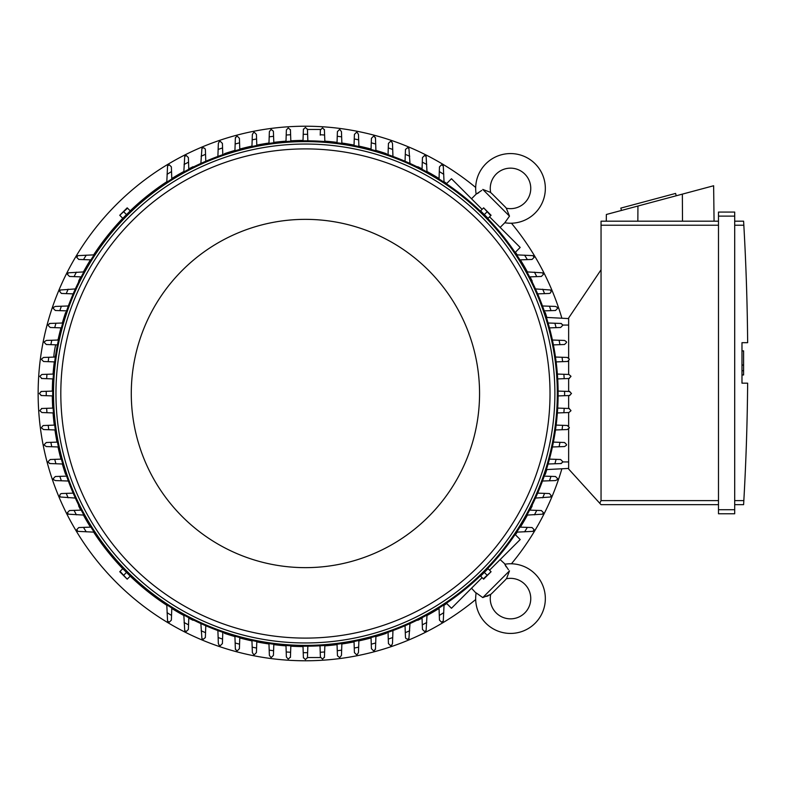 <?xml version="1.0" encoding="UTF-8"?>
<svg xmlns="http://www.w3.org/2000/svg" width="787" height="787" viewBox="0 0 787 787"><rect width="100%" height="100%" fill="white"/><g stroke="black" fill="none" stroke-linecap="round" stroke-linejoin="round"><path stroke-width="1.18" d="M490.704 594.382A21.062 21.062 0 0 0 492.475 592.798L504.713 580.56A21.062 21.062 0 0 0 506.297 578.789A20.246 20.246 0 0 1 524.831 612.906A20.246 20.246 0 0 1 490.704 594.382L482.775 597.579L476.155 592.877A34.825 34.825 0 0 0 476.096 593.211A34.825 34.825 0 0 0 535.14 623.215A34.825 34.825 0 0 0 504.792 564.24L508.471 569.768M482.775 597.579L509.494 570.86L506.72 578.15M506.238 566.866L505.333 565.332M486.71 596.398L488.294 595.749M489.544 595.11L490.065 594.805M476.096 593.211L471.511 588.223M500.138 559.587L505.136 564.181M515.131 534.491L520.187 539.548L489.544 570.182M482.106 577.628L451.463 608.272L446.406 603.216M532.219 505.854L532.219 505.854A253.109 253.109 0 0 1 530.044 510.143M417.769 620.304L417.769 620.304A253.109 253.109 0 0 0 422.058 618.129M426.997 615.493A253.109 253.109 0 0 0 439.057 608.459M444.035 605.272A253.109 253.109 0 0 0 446.701 603.511M515.426 534.786A253.109 253.109 0 0 0 517.197 532.12M520.374 527.133A253.109 253.109 0 0 0 527.418 515.082M545.243 474.423L545.243 474.423A253.109 253.109 0 0 0 546.827 469.564M386.348 633.319L386.348 633.319A253.109 253.109 0 0 1 375.901 636.594M475.692 187.473A267.285 267.285 0 0 0 38.14 393.5A267.285 267.285 0 0 0 475.692 599.527M511.442 563.777A267.285 267.285 0 0 0 561.879 468.777M561.879 318.223A267.285 267.285 0 0 0 511.442 223.223M386.348 153.681L386.348 153.681A253.109 253.109 0 0 0 375.901 150.406M371.051 149.048A253.109 253.109 0 0 0 358.882 146.107M354.042 145.103A253.109 253.109 0 0 0 341.863 143.027M337.033 142.378A253.109 253.109 0 0 0 324.844 141.139M303.005 140.401A253.109 253.109 0 0 0 290.816 140.814M285.996 141.139A253.109 253.109 0 0 0 273.807 142.378M268.977 143.027A253.109 253.109 0 0 0 256.788 145.103M251.958 146.107A253.109 253.109 0 0 0 239.789 149.048M234.929 150.406A253.109 253.109 0 0 0 224.492 153.681L224.492 153.681M417.769 166.696L417.769 166.696A253.109 253.109 0 0 1 422.058 168.871M532.219 281.146L532.219 281.146A253.109 253.109 0 0 0 530.044 276.857M527.418 271.918A253.109 253.109 0 0 0 520.374 259.867M517.197 254.88A253.109 253.109 0 0 0 515.426 252.214M446.701 183.489A253.109 253.109 0 0 0 444.035 181.728M439.057 178.541A253.109 253.109 0 0 0 426.997 171.507M545.243 312.577L545.243 312.577A253.109 253.109 0 0 1 546.827 317.436M224.492 633.319L224.492 633.319A253.109 253.109 0 0 0 234.929 636.594M239.789 637.952A253.109 253.109 0 0 0 251.958 640.893M256.788 641.897A253.109 253.109 0 0 0 268.977 643.973M273.807 644.622A253.109 253.109 0 0 0 285.996 645.861M290.816 646.186A253.109 253.109 0 0 0 303.005 646.599M324.844 645.861A253.109 253.109 0 0 0 337.033 644.622M341.863 643.973A253.109 253.109 0 0 0 354.042 641.897M358.882 640.893A253.109 253.109 0 0 0 371.051 637.952M193.061 620.304L193.061 620.304A253.109 253.109 0 0 1 188.782 618.129M78.611 505.854L78.611 505.854A253.109 253.109 0 0 0 80.786 510.143M83.422 515.082A253.109 253.109 0 0 0 90.466 527.133M93.643 532.12A253.109 253.109 0 0 0 122.762 568.716M130.209 576.163A253.109 253.109 0 0 0 166.795 605.272M171.782 608.459A253.109 253.109 0 0 0 183.843 615.493M65.596 474.423L65.596 474.423A253.109 253.109 0 0 1 62.321 463.986M52.316 395.91A253.109 253.109 0 0 0 52.729 408.099M53.054 412.929A253.109 253.109 0 0 0 54.293 425.118M54.942 429.948A253.109 253.109 0 0 0 57.028 442.127M58.022 446.967A253.109 253.109 0 0 0 60.963 459.136M65.596 312.577L65.596 312.577A253.109 253.109 0 0 0 62.321 323.014M60.963 327.864A253.109 253.109 0 0 0 58.022 340.014M54.293 361.882A253.109 253.109 0 0 0 53.054 374.071M52.729 378.901A253.109 253.109 0 0 0 52.316 391.09M78.611 281.146L78.611 281.146A253.109 253.109 0 0 1 80.786 276.857M193.061 166.696L193.061 166.696A253.109 253.109 0 0 0 188.782 168.871M183.843 171.507A253.109 253.109 0 0 0 171.782 178.541M166.795 181.728A253.109 253.109 0 0 0 130.209 210.837M122.762 218.284A253.109 253.109 0 0 0 93.643 254.88M90.466 259.867A253.109 253.109 0 0 0 83.422 271.918M569.463 391.473L571.49 393.5L569.463 395.527M558.111 391.08L564.594 391.306A259.179 259.179 0 0 1 564.594 395.694L558.111 395.92M564.407 391.296L569.847 391.493M569.847 395.507L564.407 395.704M557.698 408.089L564.181 408.315A259.179 259.179 0 0 1 563.886 412.713L557.373 412.939M563.767 408.305L569.345 408.502M568.912 408.483L570.939 410.509A266.065 266.065 0 0 1 570.929 410.765L568.912 412.536L563.886 412.713M569.345 378.498L563.767 378.695M557.373 374.061L563.886 374.287A259.179 259.179 0 0 1 564.181 378.685L557.698 378.911M563.886 374.287L568.912 374.464L570.929 376.235A266.065 266.065 0 0 1 570.939 376.491L568.912 378.517M555.474 357.042L567.279 357.455L569.237 358.961A266.065 266.065 0 0 1 569.306 359.482L567.693 361.459L556.134 361.902M562.056 357.278A259.179 259.179 0 0 1 562.636 361.666M552.395 340.023L564.525 340.446L566.394 341.706A266.065 266.065 0 0 1 566.551 342.473L564.525 344.499L553.399 344.893M559.075 340.259A259.179 259.179 0 0 1 559.96 344.657M560.619 323.437L562.371 324.46A266.065 266.065 0 0 1 562.636 325.464L560.619 327.49L549.454 327.884M548.086 322.995L554.894 323.241A259.179 259.179 0 0 1 556.094 327.648M554.619 323.231L561.328 323.467M542.479 305.976L555.504 306.428L557.107 307.225A266.065 266.065 0 0 1 557.53 308.455L555.504 310.481M555.553 310.481L550.477 310.658M549.464 306.222A259.179 259.179 0 0 1 550.998 310.639L544.23 310.875M535.475 288.937L550.536 290A266.065 266.065 0 0 1 551.136 291.446L550.497 292.921L549.375 293.453L537.659 293.876M542.686 289.193A259.179 259.179 0 0 1 544.584 293.63M526.946 271.909L542.538 272.814A266.065 266.065 0 0 1 543.364 274.437L541.338 276.463L529.602 276.876M534.452 272.174A259.179 259.179 0 0 1 536.754 276.621M516.695 254.86L532.986 255.637A266.065 266.065 0 0 1 534.058 257.428L532.032 259.454L519.902 259.877M524.585 255.145A259.179 259.179 0 0 1 527.349 259.621M568.647 318.578L546.394 317.417L568.647 318.578M568.647 357.996L568.647 317.968L601.052 269.784L601.052 500.621L599.763 503.257L601.052 504.664L718.492 504.664L601.052 504.664M601.052 221.186L718.492 221.186L601.052 221.186L601.052 269.784M606.285 221.186L606.364 214.487L713.632 185.752L714.065 221.186M676.22 195.776L675.59 193.425L620.825 208.102L621.455 210.444M637.932 206.037L637.854 221.186M682.359 194.123L682.496 221.186M718.492 509.73L718.492 513.773L734.694 513.773L734.694 212.067L718.492 212.067L718.492 509.73L734.694 509.73M718.492 212.067L734.694 212.067M743.882 226.017L743.607 221.255M734.694 500.621L743.833 500.621A2429.843 2429.843 0 0 0 747.65 383.171L741.984 383.171L741.984 342.679L747.65 342.679A2429.843 2429.843 0 0 0 743.833 225.23L734.694 225.23M741.984 350.874L743.597 350.874L743.597 365.05L741.984 365.05M741.984 374.976L743.597 374.976L743.597 365.05M743.597 370.716L741.984 370.716M743.882 499.834L743.607 504.585L743.882 499.834M734.694 221.186L743.597 221.186L734.694 221.186M734.694 504.664L743.597 504.664L734.694 504.664M718.492 513.773L734.694 513.773M568.647 429.004L568.647 469.032L599.763 503.257M568.647 360.967L568.647 374.455M568.647 378.527L568.647 391.444M568.647 395.556L568.647 408.473M568.647 412.545L568.647 426.033M568.647 468.422L546.394 469.583L568.647 468.422M320.476 657.538L307.442 657.538L305.415 659.565L303.388 657.538M322.424 659.024L320.398 656.997L320.004 645.783L320.24 652.256A259.179 259.179 0 0 0 324.628 651.97L324.451 656.997L322.69 659.004A266.065 266.065 0 0 1 322.424 659.024M307.845 646.196L307.619 652.679A259.179 259.179 0 0 1 305.415 652.679A259.179 259.179 0 0 1 303.221 652.679L302.995 646.196M307.619 652.492L307.432 657.932M303.408 657.932L303.211 652.492M324.451 656.997L324.382 657.538M320.417 657.43L320.22 651.852M290.826 645.783L290.6 652.256A259.179 259.179 0 0 1 286.212 651.97L285.976 645.458M290.619 651.852L290.423 657.43M290.433 656.997L288.406 659.024A266.065 266.065 0 0 1 288.15 659.004L286.379 656.997L286.212 651.97M41.377 395.527L39.35 393.5L41.377 391.473M52.729 395.92L46.246 395.694A259.179 259.179 0 0 1 46.246 391.306L52.729 391.08M46.423 395.704L40.993 395.507M40.993 391.493L46.423 391.296M53.467 412.939L41.918 412.536L39.911 410.765A266.065 266.065 0 0 1 39.891 410.509L41.918 408.483M41.485 408.502L47.063 408.305M46.945 412.713A259.179 259.179 0 0 1 46.659 408.315L53.132 408.089M53.132 378.911L46.659 378.685A259.179 259.179 0 0 1 46.945 374.287L53.467 374.061M47.063 378.695L41.485 378.498M41.918 378.517L39.891 376.491A266.065 266.065 0 0 1 39.911 376.235L41.918 374.464L46.945 374.287M55.67 344.824A9.719 1.013 -80 0 0 54.756 349.3A9.719 1.013 -80 0 0 53.811 357.101M55.07 357.052A9.719 1.013 -80 0 0 55.7 354.74M446.406 183.784L451.463 178.728L482.106 209.372M489.544 216.819L520.187 247.452L515.131 252.509M506.297 208.211A21.062 21.062 0 0 0 504.713 206.44L492.475 194.202A21.062 21.062 0 0 0 490.704 192.618A20.246 20.246 0 0 1 524.831 174.094A20.246 20.246 0 0 1 506.297 208.211L509.494 216.14L504.792 222.76L500.138 227.413M509.494 216.14L482.775 189.421L490.065 192.195M471.511 198.777L476.155 194.123L481.693 190.444M505.136 222.819L504.792 222.76A34.825 34.825 0 0 0 535.14 163.785A34.825 34.825 0 0 0 476.096 193.789A34.825 34.825 0 0 0 476.155 194.123L476.096 193.789M478.781 192.677L477.256 193.582M439.038 179.013L439.461 166.883L441.487 164.857A266.065 266.065 0 0 1 443.278 165.929L444.055 182.22M439.303 171.576A259.179 259.179 0 0 1 443.779 174.34M529.602 510.124L541.338 510.537L543.364 512.563A266.065 266.065 0 0 1 542.538 514.186L526.946 515.091M536.754 510.379A259.179 259.179 0 0 1 534.452 514.826M537.659 493.124L549.454 493.557L551.136 495.554A266.065 266.065 0 0 1 550.536 497L535.475 498.063M544.584 493.37A259.179 259.179 0 0 1 542.686 497.807M555.504 476.519L557.53 478.545A266.065 266.065 0 0 1 557.107 479.775L555.504 480.572L542.479 481.024M544.23 476.125L550.998 476.361A259.179 259.179 0 0 1 549.464 480.778M550.477 476.342L555.553 476.519M549.454 459.116L560.619 459.51L562.636 461.536A266.065 266.065 0 0 1 562.371 462.54L560.619 463.563M561.328 463.533L554.619 463.769M556.094 459.352A259.179 259.179 0 0 1 554.894 463.759L548.086 464.005M553.399 442.107L564.525 442.501L566.551 444.527A266.065 266.065 0 0 1 566.394 445.294L564.525 446.554L552.395 446.977M559.96 442.343A259.179 259.179 0 0 1 559.075 446.741M556.134 425.098L567.279 425.492L569.306 427.518A266.065 266.065 0 0 1 569.237 428.039L567.279 429.545L555.474 429.958M562.636 425.334A259.179 259.179 0 0 1 562.056 429.722M519.902 527.123L532.032 527.546L534.058 529.572A266.065 266.065 0 0 1 532.986 531.363L516.695 532.14M527.349 527.379A259.179 259.179 0 0 1 524.585 531.855M444.055 604.78L443.278 621.071A266.065 266.065 0 0 1 441.487 622.143L439.461 620.117L439.038 607.987M443.779 612.66A259.179 259.179 0 0 1 439.303 615.424M341.873 643.559L341.46 655.364L339.954 657.322A266.065 266.065 0 0 1 339.433 657.381L337.456 655.778L337.023 644.219M341.647 650.141A259.179 259.179 0 0 1 337.249 650.721M358.892 640.48L358.469 652.6L357.209 654.479A266.065 266.065 0 0 1 356.442 654.627L354.416 652.6L354.032 641.484M358.665 647.16A259.179 259.179 0 0 1 354.258 648.035M375.478 648.695L374.464 650.456A266.065 266.065 0 0 1 373.451 650.721L371.425 648.695L371.041 637.539M375.92 636.171L375.684 642.979A259.179 259.179 0 0 1 371.267 644.179M375.694 642.704L375.458 649.403M392.949 630.564L392.487 643.589L391.7 645.192A266.065 266.065 0 0 1 390.46 645.606L388.434 643.589M388.444 643.638L388.257 638.552M392.703 637.549A259.179 259.179 0 0 1 388.276 639.083L388.04 632.315M409.978 623.56L408.915 638.611A266.065 266.065 0 0 1 407.469 639.221L405.994 638.582L405.462 637.46L405.039 625.734M409.722 630.771A259.179 259.179 0 0 1 405.285 632.669M427.016 615.031L426.111 630.623A266.065 266.065 0 0 1 424.478 631.44L422.452 629.413L422.039 617.687M426.751 622.527A259.179 259.179 0 0 1 422.294 624.839M324.854 645.458L324.628 651.97M55.356 429.958L43.56 429.545L41.603 428.039A266.065 266.065 0 0 1 41.534 427.518L43.137 425.541L54.697 425.098M48.774 429.722A259.179 259.179 0 0 1 48.194 425.334M58.435 446.977L46.315 446.554L44.436 445.294A266.065 266.065 0 0 1 44.288 444.527L46.315 442.501L57.431 442.107M51.765 446.741A259.179 259.179 0 0 1 50.88 442.343M50.22 463.563L48.46 462.54A266.065 266.065 0 0 1 48.194 461.536L50.22 459.51L61.386 459.116M62.744 464.005L55.936 463.759A259.179 259.179 0 0 1 54.736 459.352M56.211 463.769L49.512 463.533M68.361 481.024L55.336 480.572L53.723 479.775A266.065 266.065 0 0 1 53.309 478.545L55.336 476.519M55.287 476.519L60.363 476.342M61.376 480.778A259.179 259.179 0 0 1 59.842 476.361L66.6 476.125M75.355 498.063L60.304 497A266.065 266.065 0 0 1 59.704 495.554L60.333 494.079L61.455 493.547L73.181 493.124M68.144 497.807A259.179 259.179 0 0 1 66.246 493.37M83.894 515.091L68.302 514.186A266.065 266.065 0 0 1 67.475 512.563L69.502 510.537L81.238 510.124M76.388 514.826A259.179 259.179 0 0 1 74.086 510.379M94.135 532.14L77.854 531.363A266.065 266.065 0 0 1 76.782 529.572L78.798 527.546L90.928 527.123M86.255 531.855A259.179 259.179 0 0 1 83.491 527.379M171.802 607.987L171.369 620.117L169.343 622.143A266.065 266.065 0 0 1 167.562 621.071L166.785 604.78M171.536 615.424A259.179 259.179 0 0 1 167.06 612.66M188.791 617.687L188.378 629.413L186.352 631.44A266.065 266.065 0 0 1 184.729 630.623L183.824 615.031M188.546 624.839A259.179 259.179 0 0 1 184.089 622.527M205.791 625.734L205.358 637.529L203.361 639.221A266.065 266.065 0 0 1 201.925 638.611L200.862 623.56M205.545 632.669A259.179 259.179 0 0 1 201.118 630.771M222.396 643.589L220.37 645.606A266.065 266.065 0 0 1 219.14 645.192L218.353 643.589L217.891 630.564M222.8 632.315L222.554 639.083A259.179 259.179 0 0 1 218.137 637.549M222.573 638.552L222.396 643.638M239.799 637.539L239.405 648.695L237.379 650.721A266.065 266.065 0 0 1 236.375 650.456L235.362 648.695M235.382 649.403L235.146 642.704M239.563 644.179A259.179 259.179 0 0 1 235.156 642.979L234.92 636.171M256.808 641.484L256.414 652.6L254.388 654.627A266.065 266.065 0 0 1 253.621 654.479L252.371 652.6L251.938 640.48M256.582 648.035A259.179 259.179 0 0 1 252.174 647.16M273.817 644.219L273.423 655.364L271.397 657.381A266.065 266.065 0 0 1 270.885 657.322L269.38 655.364L268.957 643.559M273.591 650.721A259.179 259.179 0 0 1 269.193 650.141M268.957 143.441L269.38 131.636L270.885 129.678A266.065 266.065 0 0 1 271.397 129.619L273.384 131.222L273.817 142.781M269.193 136.859A259.179 259.179 0 0 1 273.591 136.279M251.938 146.52L252.371 134.4L253.621 132.521A266.065 266.065 0 0 1 254.388 132.373L256.414 134.4L256.808 145.516M252.174 139.84A259.179 259.179 0 0 1 256.582 138.965M235.362 138.305L236.375 136.544A266.065 266.065 0 0 1 237.379 136.279L239.405 138.305L239.799 149.461M234.92 150.829L235.156 144.021A259.179 259.179 0 0 1 239.563 142.821M235.146 144.296L235.382 137.597M217.891 156.436L218.353 143.411L219.14 141.808A266.065 266.065 0 0 1 220.37 141.394L222.396 143.411M222.396 143.362L222.573 148.448M218.137 149.451A259.179 259.179 0 0 1 222.554 147.917L222.8 154.685M200.862 163.44L201.925 148.389A266.065 266.065 0 0 1 203.361 147.779L204.836 148.418L205.368 149.54L205.791 161.266M201.118 156.229A259.179 259.179 0 0 1 205.545 154.331M183.824 171.969L184.729 156.377A266.065 266.065 0 0 1 186.352 155.56L188.378 157.587L188.791 169.313M184.089 164.473A259.179 259.179 0 0 1 188.546 162.161M166.785 182.22L167.562 165.929A266.065 266.065 0 0 1 169.343 164.857L171.369 166.883L171.802 179.013M167.06 174.34A259.179 259.179 0 0 1 171.536 171.576M90.928 259.877L78.798 259.454L76.782 257.428A266.065 266.065 0 0 1 77.854 255.637L94.135 254.86M83.491 259.621A259.179 259.179 0 0 1 86.255 255.145M81.238 276.876L69.502 276.463L67.475 274.437A266.065 266.065 0 0 1 68.302 272.814L83.894 271.909M74.086 276.621A259.179 259.179 0 0 1 76.388 272.174M73.181 293.876L61.386 293.443L59.704 291.446A266.065 266.065 0 0 1 60.304 290L75.355 288.937M66.246 293.63A259.179 259.179 0 0 1 68.144 289.193M55.336 310.481L53.309 308.455A266.065 266.065 0 0 1 53.723 307.225L55.336 306.428L68.361 305.976M66.6 310.875L59.842 310.639A259.179 259.179 0 0 1 61.376 306.222M60.363 310.658L55.287 310.481M61.386 327.884L50.22 327.49L48.194 325.464A266.065 266.065 0 0 1 48.46 324.46L50.22 323.437M49.512 323.467L56.211 323.231M54.736 327.648A259.179 259.179 0 0 1 55.936 323.241L62.744 322.995M57.431 344.893L46.315 344.499L44.288 342.473A266.065 266.065 0 0 1 44.436 341.706L46.315 340.446L58.435 340.023M50.88 344.657A259.179 259.179 0 0 1 51.765 340.259M54.697 361.902L43.56 361.508L41.534 359.482A266.065 266.065 0 0 1 41.603 358.961L43.56 357.455L55.356 357.042M48.194 361.666A259.179 259.179 0 0 1 48.774 357.278M285.976 141.542L286.379 130.003L288.15 127.996A266.065 266.065 0 0 1 288.406 127.976L290.433 130.003M286.212 135.03A259.179 259.179 0 0 1 290.6 134.744L290.826 141.217M290.423 129.57L290.619 135.148M422.039 169.313L422.452 157.587L424.478 155.56A266.065 266.065 0 0 1 426.111 156.377L427.016 171.969M422.294 162.161A259.179 259.179 0 0 1 426.751 164.473M405.039 161.266L405.472 149.471L407.469 147.779A266.065 266.065 0 0 1 408.915 148.389L409.978 163.44M405.285 154.331A259.179 259.179 0 0 1 409.722 156.229M388.434 143.411L390.46 141.394A266.065 266.065 0 0 1 391.7 141.808L392.487 143.411L392.949 156.436M388.04 154.685L388.276 147.917A259.179 259.179 0 0 1 392.703 149.451M388.257 148.448L388.444 143.362M371.041 149.461L371.425 138.305L373.451 136.279A266.065 266.065 0 0 1 374.464 136.544L375.478 138.305M375.458 137.597L375.694 144.296M371.267 142.821A259.179 259.179 0 0 1 375.684 144.021L375.92 150.829M354.032 145.516L354.416 134.4L356.442 132.373A266.065 266.065 0 0 1 357.209 132.521L358.469 134.4L358.892 146.52M354.258 138.965A259.179 259.179 0 0 1 358.665 139.84M337.023 142.781L337.407 131.636L339.433 129.619A266.065 266.065 0 0 1 339.954 129.678L341.46 131.636L341.873 143.441M337.249 136.279A259.179 259.179 0 0 1 341.647 136.859M129.796 211.31L123.234 217.881M487.606 217.881L481.034 211.31M558.121 393.5A252.706 252.706 0 0 0 305.415 140.794A252.706 252.706 0 0 0 52.709 393.5A252.706 252.706 0 0 0 305.415 646.206A252.706 252.706 0 0 0 558.121 393.5A252.706 252.706 0 0 0 305.415 140.794A252.706 252.706 0 0 0 52.709 393.5M554.884 393.5A249.459 249.459 0 0 0 305.415 144.041A249.459 249.459 0 0 0 55.956 393.5A249.459 249.459 0 0 0 305.415 642.959A249.459 249.459 0 0 0 554.884 393.5M550.024 393.5A244.6 244.6 0 0 0 305.415 148.9A244.6 244.6 0 0 0 60.815 393.5A244.6 244.6 0 0 0 305.415 638.1A244.6 244.6 0 0 0 550.024 393.5M479.558 393.5A174.143 174.143 0 0 0 305.415 219.357A174.143 174.143 0 0 0 131.281 393.5A174.143 174.143 0 0 0 305.415 567.643A174.143 174.143 0 0 0 479.558 393.5M120.086 215.618L122.792 218.324L130.239 210.877L127.199 207.837L119.752 215.284L127.533 208.171M126.51 214.595L123.815 211.89M483.307 208.171L480.601 210.877L488.048 218.324L491.078 215.284L483.631 207.837L490.744 215.618M484.32 214.595L487.025 211.89M123.234 569.119L129.796 575.691M481.034 575.691L487.606 569.119M490.744 571.382L488.048 568.676L480.601 576.123L483.631 579.163L491.078 571.716L483.307 578.829M484.32 572.405L487.025 575.11M127.533 578.829L130.239 576.123L122.792 568.676L119.752 571.716L127.199 579.163L120.086 571.382M126.51 572.405L123.815 575.11M324.382 129.462L324.854 141.542M303.388 129.462L305.415 127.435L307.442 129.462L320.476 129.462A2.027 2.027 0 0 0 320.398 130.003L322.424 127.976A266.065 266.065 0 0 1 322.69 127.996L324.451 130.003A2.027 2.027 0 0 0 324.451 129.934M302.995 140.804L303.221 134.321A259.179 259.179 0 0 1 305.415 134.321A259.179 259.179 0 0 1 307.619 134.321L307.845 140.804M303.211 134.508L303.408 129.068M320.398 130.003L320.24 134.744A259.179 259.179 0 0 1 324.628 135.03M320.22 135.148L320.417 129.57M307.432 129.068L307.619 134.508M601.052 225.23L718.492 225.23M718.492 216.12L734.694 216.12M601.052 500.621L718.492 500.621M568.647 325.061L562.538 325.061M568.647 461.939L562.538 461.939M557.314 393.5A251.889 251.889 0 0 0 305.415 141.611A251.889 251.889 0 0 0 53.526 393.5A251.889 251.889 0 0 0 305.415 645.389A251.889 251.889 0 0 0 557.314 393.5M492.475 592.798L504.713 580.56M58.159 340.033L57.451 339.905"/></g></svg>
